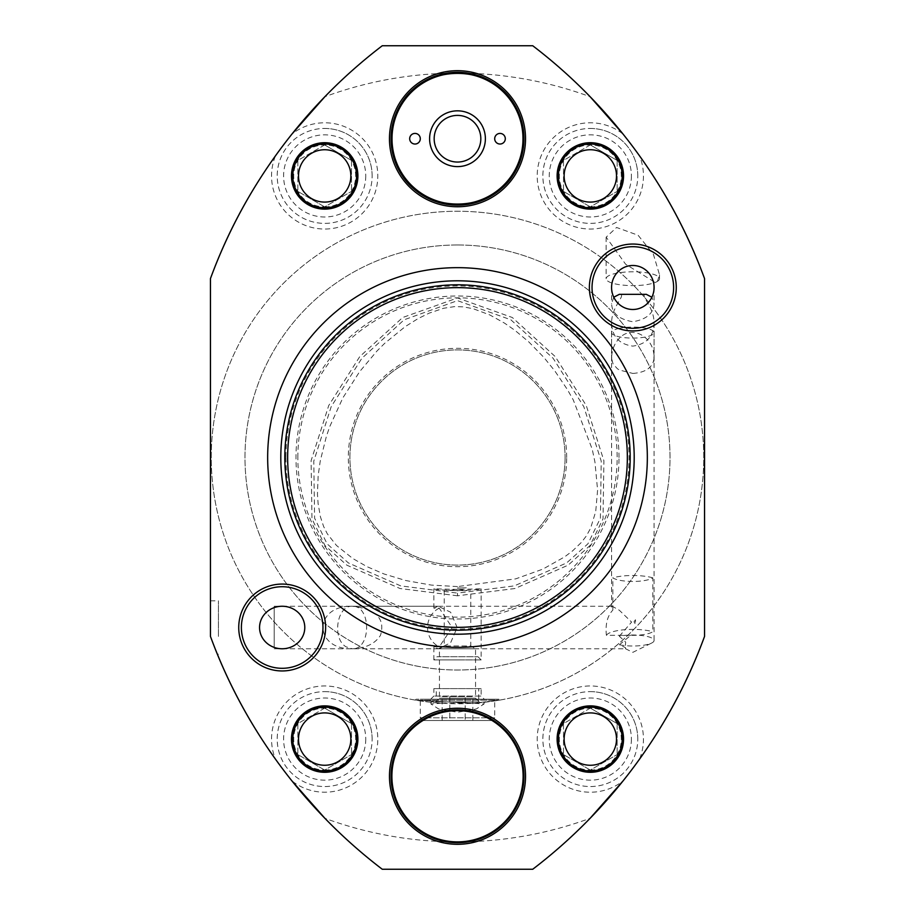 <?xml version="1.0" encoding="UTF-8"?>
<svg xmlns="http://www.w3.org/2000/svg" width="915" height="915" viewBox="0 0 915 915"><rect width="100%" height="100%" fill="white"/><g stroke="black" fill="none" stroke-linecap="round" stroke-linejoin="round"><path stroke-width="0.69" stroke-dasharray="4.58 3.43" d="M512.297 176.298A66.44 66.44 0 0 0 495.072 83.928A66.44 66.44 0 0 0 391.06 138.725A66.44 66.44 0 0 0 457.5 205.166A66.44 66.44 0 0 0 523.94 138.725A66.44 66.44 0 0 0 457.5 72.285A66.44 66.44 0 0 0 437.828 202.192A66.44 66.44 0 0 0 512.297 176.298A66.44 66.44 0 0 1 402.703 176.298L402.428 175.92A66.452 66.452 0 0 1 402.428 101.531M402.703 101.153A66.44 66.44 0 0 1 512.297 101.153L512.572 101.531A66.452 66.452 0 0 1 512.572 175.92M557.121 739.08A33.203 33.203 0 0 0 590.324 772.294A33.203 33.203 0 0 0 623.527 739.08A33.203 33.203 0 0 0 590.324 705.877A33.203 33.203 0 0 0 557.121 739.08M291.473 739.08A33.203 33.203 0 0 0 324.676 772.294A33.203 33.203 0 0 0 357.879 739.08A33.203 33.203 0 0 0 324.676 705.877A33.203 33.203 0 0 0 291.473 739.08M291.473 175.92A33.203 33.203 0 0 0 324.676 209.123A33.203 33.203 0 0 0 357.879 175.92A33.203 33.203 0 0 0 324.676 142.706A33.203 33.203 0 0 0 291.473 175.92M557.121 175.92A33.203 33.203 0 0 0 590.324 209.123A33.203 33.203 0 0 0 623.527 175.92A33.203 33.203 0 0 0 590.324 142.706A33.203 33.203 0 0 0 557.121 175.92M704.55 636.417L704.55 278.583M210.45 636.417L210.45 278.583M382.264 45.75L532.736 45.75A518.004 518.004 0 0 1 590.129 96.716A384.392 384.392 0 0 0 324.871 96.716A518.004 518.004 0 0 1 382.264 45.75M382.264 869.25L532.736 869.25A518.004 518.004 0 0 0 590.129 818.285A384.392 384.392 0 0 1 324.871 818.285A518.004 518.004 0 0 0 382.264 869.25M291.965 780.952A518.004 518.004 0 0 1 275.507 759.21A53.127 53.127 0 0 1 322.663 685.998A53.127 53.127 0 0 1 375.23 755.424A53.127 53.127 0 0 1 291.965 780.952L275.507 759.21M324.676 691.626A47.454 47.454 0 0 1 372.131 739.08A47.454 47.454 0 0 1 324.676 786.545A47.454 47.454 0 0 1 277.222 739.08A47.454 47.454 0 0 1 324.676 691.626M639.494 759.21A518.004 518.004 0 0 1 623.035 780.952A53.127 53.127 0 0 1 539.77 755.424A53.127 53.127 0 0 1 592.337 685.998A53.127 53.127 0 0 1 639.494 759.21L623.035 780.952M590.324 691.626A47.454 47.454 0 0 1 637.778 739.08A47.454 47.454 0 0 1 590.324 786.545A47.454 47.454 0 0 1 542.87 739.08A47.454 47.454 0 0 1 590.324 691.626M275.507 155.79A518.004 518.004 0 0 1 291.965 134.048A53.127 53.127 0 0 1 375.23 159.576A53.127 53.127 0 0 1 322.663 229.002A53.127 53.127 0 0 1 275.507 155.79L291.965 134.048M324.676 128.455A47.454 47.454 0 0 1 372.131 175.92A47.454 47.454 0 0 1 324.676 223.374A47.454 47.454 0 0 1 277.222 175.92A47.454 47.454 0 0 1 324.676 128.455M623.035 134.048A518.004 518.004 0 0 1 639.494 155.79A53.127 53.127 0 0 1 592.337 229.002A53.127 53.127 0 0 1 539.77 159.576A53.127 53.127 0 0 1 623.035 134.048L639.494 155.79M590.324 128.455A47.454 47.454 0 0 1 637.778 175.92A47.454 47.454 0 0 1 590.324 223.374A47.454 47.454 0 0 1 542.87 175.92A47.454 47.454 0 0 1 590.324 128.455M441.556 703.235L430.942 703.978L438.628 708.953L457.489 712.293L476.372 708.942L484.046 703.978L473.444 703.235A246.249 246.249 0 0 0 656.947 313.067A246.249 246.249 0 0 0 241.915 338.493A246.249 246.249 0 0 0 441.556 703.235L473.444 703.235L416.405 700.295L473.432 703.223L498.595 700.295L473.432 703.223A246.249 246.249 0 0 0 703.749 457.5A246.249 246.249 0 0 0 457.5 211.251A246.249 246.249 0 0 0 211.251 457.5A246.249 246.249 0 0 0 473.444 703.235M657.45 281.374L659.521 274.797L653.379 254.256L638.098 235.247L616.584 227.469L606.176 237.168L625.654 264.263L655.243 282.461L657.45 281.374A26.695 6.908 180 0 0 659.521 278.698A26.695 6.908 180 0 0 632.825 271.789A26.695 6.908 180 0 0 606.13 278.698A26.695 6.908 180 0 0 625.265 285.331A26.695 6.908 180 0 0 655.243 282.461A26.695 6.908 180 0 0 657.45 281.374M416.405 700.295L499.807 700.101L416.405 700.295M287.482 457.5A170.018 170.018 0 0 1 457.5 287.482A170.018 170.018 0 0 1 627.518 457.5A170.018 170.018 0 0 1 457.5 627.518A170.018 170.018 0 0 1 287.482 457.5A170.018 170.018 0 0 1 457.5 287.482A170.018 170.018 0 0 1 627.518 457.5A170.018 170.018 0 0 1 457.5 627.518A170.018 170.018 0 0 1 287.482 457.5A170.018 170.018 0 0 1 457.5 287.482A170.018 170.018 0 0 1 627.518 457.5A170.018 170.018 0 0 1 457.5 627.518A170.018 170.018 0 0 1 287.482 457.5M473.444 701.896L430.931 701.896L473.444 701.896M479.288 701.896L435.712 701.896L479.288 701.896L475.56 698.179L439.44 698.179L475.56 698.179L475.56 648.769L439.44 648.769L475.56 648.769L470.779 646.001L444.221 646.001L470.779 646.001L470.779 590.667M466.456 590.667L444.255 590.461L466.456 590.667L456.905 589.066L448.544 590.667M466.341 587.842L457.5 588.013L466.341 587.842M457.5 589.454L433.859 588.814C435.243 589.58 443.123 590.186 457.5 590.633C471.865 590.186 479.746 589.58 481.141 588.814L457.5 589.454L457.5 588.013M457.5 595.802L400.015 588.505L346.854 565.173L324.951 545.512L311.981 518.851L311.1 460.714L328.748 405.494L359.789 356.575L402.669 317.516L457.5 297.947L512.331 317.516L555.211 356.575L586.252 405.494L603.9 460.714L603.019 518.851L590.049 545.512L568.146 565.173L514.985 588.505L457.5 595.802L457.5 593.103L514.287 585.886L566.625 562.931L587.933 543.819L600.4 518.176L601.224 461.16L583.804 406.649L553.129 358.303L510.844 319.781L457.5 300.646L404.156 319.781L361.871 358.303L331.196 406.649L313.776 461.16L314.6 518.176L327.067 543.819L348.375 562.931L400.713 585.886L457.5 593.103L457.5 590.633M297.844 457.5A159.656 159.656 0 0 1 457.5 297.844A159.656 159.656 0 0 1 617.156 457.5A159.656 159.656 0 0 1 457.5 617.156A159.656 159.656 0 0 1 297.844 457.5M619.009 457.5A161.509 161.509 0 0 0 376.74 317.631A161.509 161.509 0 0 0 376.74 597.369A161.509 161.509 0 0 0 619.009 457.5M457.5 244.98A212.52 212.52 0 0 1 641.541 563.754A212.52 212.52 0 0 1 273.459 563.754A212.52 212.52 0 0 1 457.5 244.98A212.52 212.52 0 0 1 670.02 457.5A212.52 212.52 0 0 1 457.5 670.02A212.52 212.52 0 0 1 244.98 457.5A212.52 212.52 0 0 1 457.5 244.98M457.5 586.584L431.251 585.074L405.814 580.545L383.865 573.922L366.961 566.637L352.71 558.459L336.48 545.466L327.296 533.8L323.578 526.399L320.433 516.826L318.1 503.593L317.448 494.26L318.146 475.777L320.273 460.885L326.403 436.306L329.72 426.653L342.862 397.865L359.561 371.753L376.889 351.097L384.586 343.422L405.139 326.678L418.052 318.603L429.135 313.159L443.592 308.263L454.503 306.616L463.253 306.845L473.364 308.778L489.765 314.92L504.52 323.121L514.985 330.384L528.698 341.81L543.727 357.25L554.867 370.987L567.334 389.481L573.27 399.924L592.222 449.196L594.933 462.006L597.598 490.074L595.722 511.519L590.598 528.252L586.332 535.984L581.437 542.355L572.63 550.853L564.647 556.869L542.881 569.107L515.774 578.84L457.5 586.584M566.682 457.5A109.182 109.182 0 0 0 402.909 362.946A109.182 109.182 0 0 0 402.909 552.054A109.182 109.182 0 0 0 566.682 457.5M565.081 457.5A107.581 107.581 0 0 1 403.709 550.67A107.581 107.581 0 0 1 403.709 364.33A107.581 107.581 0 0 1 565.081 457.5A107.581 107.581 0 0 0 457.5 349.919A107.581 107.581 0 0 0 349.919 457.5A107.581 107.581 0 0 0 457.5 565.081A107.581 107.581 0 0 0 565.081 457.5M498.938 699.232L416.062 699.232L498.938 699.232L499.796 700.101M494.695 699.232L420.305 699.232L494.695 699.232L494.695 717.829L420.305 717.829L494.695 717.829L492.03 720.494L422.97 720.494L492.03 720.494M589.374 287.482A43.451 43.451 0 0 0 654.545 325.111A43.451 43.451 0 0 0 654.545 249.864A43.451 43.451 0 0 0 589.374 287.482A43.451 43.451 0 0 0 654.545 325.111A43.451 43.451 0 0 0 654.545 249.864A43.451 43.451 0 0 0 589.374 287.482M613.759 297.215L611.597 303.711C612.043 313.376 619.123 319.381 632.825 321.737C646.505 319.426 653.585 313.41 654.053 303.723L651.892 297.215M646.31 294.333C638.315 294.436 654.191 305.587 654.065 323.087C653.596 336.491 646.516 344.177 632.825 346.122C619.158 344.2 612.078 336.514 611.597 323.087C611.449 305.576 627.335 294.424 619.341 294.344M632.825 373.434C645.704 372.519 652.795 367.51 654.076 358.406C654.831 337.303 632.162 324.185 619.329 338.298C614.308 343.582 611.723 350.285 611.575 358.406L613.073 363.953L617.373 368.722L619.329 370.015L632.825 373.434M325.626 627.518A43.451 43.451 0 0 0 260.455 589.889A43.451 43.451 0 0 0 260.455 665.136A43.451 43.451 0 0 0 325.626 627.518A43.451 43.451 0 0 0 260.455 589.889A43.451 43.451 0 0 0 260.455 665.136A43.451 43.451 0 0 0 325.626 627.518M282.175 606.256L352.275 606.256C371.387 605.238 371.387 649.787 352.275 648.769C313.285 649.787 313.285 605.238 352.275 606.256C336.88 605.192 331.79 638.716 346.099 646.848L352.275 648.769C365.6 648.3 375.001 643.817 380.503 635.307C385.49 618.769 376.076 609.081 352.275 606.256L612.329 606.256M611.7 361.185L611.7 356.804L611.7 361.185A21.251 20.53 0 0 1 611.575 358.989A21.251 20.53 0 0 1 611.7 356.804M653.951 356.804L653.951 361.185L653.951 356.804A21.251 20.53 0 0 1 654.076 358.989A21.251 20.53 0 0 1 653.951 361.185M619.329 636.245L631.613 622.086L619.329 610.259L612.329 606.302L611.655 607.057L612.844 610.076L612.844 577.834A21.251 5.501 180 0 0 632.825 581.448A21.251 5.501 180 0 0 652.807 577.834L652.807 631.716A21.251 5.501 0 0 1 635.525 635.296L634.93 635.307A21.251 5.501 0 0 1 630.721 635.307L619.409 644.766L625.471 647.648L625.734 648.769L625.094 648.186L625.688 642.136L619.329 636.245A21.251 5.501 0 0 1 641.907 635.525A21.251 5.501 0 0 1 654.076 640.5A21.251 5.501 0 0 1 651.652 643.051A21.251 5.501 0 0 1 632.825 646.001A21.251 5.501 0 0 1 619.409 644.766M619.329 328.336A21.251 5.501 180 0 0 611.575 332.591A21.251 5.501 180 0 0 632.825 338.093A21.251 5.501 180 0 0 654.076 332.591A21.251 5.501 180 0 0 641.907 327.616A21.251 5.501 180 0 0 619.329 328.336M635.479 619.752L634.026 621.811L635.479 624.35L635.479 619.752L635.479 624.35M635.525 635.296L634.93 635.307M630.721 635.307L606.405 635.307C605.227 624.316 607.366 615.909 612.844 610.076M433.859 646.848L439.257 646.848L452.159 627.541L439.257 608.178L433.859 608.143L438.194 606.256L450.626 612.215L457.168 627.518L450.603 642.833L438.194 648.769L433.859 646.882L433.859 659.921L457.5 659.921L433.859 659.921L437.05 656.73L477.95 656.73L437.05 656.73M439.257 608.178A21.251 19.97 -90 0 0 427.557 627.518A21.251 19.97 -90 0 0 439.257 646.848M274.203 646.848L274.203 606.256L274.203 646.848M218.422 636.417L218.422 600.812L218.422 636.417M391.06 776.275A66.44 66.44 0 0 0 490.715 833.817A66.44 66.44 0 0 0 490.715 718.732A66.44 66.44 0 0 0 391.06 776.275M523.117 776.275A65.617 65.617 0 0 0 424.697 719.453A65.617 65.617 0 0 0 424.697 833.096A65.617 65.617 0 0 0 523.117 776.275M284.805 457.5A172.695 172.695 0 0 0 543.842 607.057A172.695 172.695 0 0 0 543.842 307.943A172.695 172.695 0 0 0 284.805 457.5M457.5 659.921L481.141 659.921L457.5 659.921M637.778 175.92A47.454 47.454 0 0 0 566.591 134.814A47.454 47.454 0 0 0 566.591 217.015A47.454 47.454 0 0 0 637.778 175.92M590.324 206.893A30.984 30.984 0 0 0 617.156 160.422A30.984 30.984 0 0 0 563.491 160.422A30.984 30.984 0 0 0 590.324 206.893L617.156 191.407L590.324 206.893L563.491 191.407L590.324 206.893M617.156 160.422L617.156 191.407L617.156 160.422L590.324 144.936L617.156 160.422M590.324 144.936L563.491 160.422L563.491 191.407L563.491 160.422L590.324 144.936M372.131 175.92A47.454 47.454 0 0 0 300.944 134.814A47.454 47.454 0 0 0 300.944 217.015A47.454 47.454 0 0 0 372.131 175.92M324.676 206.893A30.984 30.984 0 0 0 351.509 160.422A30.984 30.984 0 0 0 297.844 160.422A30.984 30.984 0 0 0 324.676 206.893L351.509 191.407L324.676 206.893L297.844 191.407L324.676 206.893M351.509 160.422L351.509 191.407L351.509 160.422L324.676 144.936L351.509 160.422M324.676 144.936L297.844 160.422L297.844 191.407L297.844 160.422L324.676 144.936M372.131 739.08A47.454 47.454 0 0 0 300.944 697.985A47.454 47.454 0 0 0 300.944 780.186A47.454 47.454 0 0 0 372.131 739.08M324.676 770.064A30.984 30.984 0 0 0 351.509 723.593A30.984 30.984 0 0 0 297.844 723.593A30.984 30.984 0 0 0 324.676 770.064L351.509 754.578L324.676 770.064L297.844 754.578L324.676 770.064M351.509 723.593L351.509 754.578L351.509 723.593L324.676 708.107L351.509 723.593M324.676 708.107L297.844 723.593L297.844 754.578L297.844 723.593L324.676 708.107M637.778 739.08A47.454 47.454 0 0 0 566.591 697.985A47.454 47.454 0 0 0 566.591 780.186A47.454 47.454 0 0 0 637.778 739.08M590.324 770.064A30.984 30.984 0 0 0 617.156 723.593A30.984 30.984 0 0 0 563.491 723.593A30.984 30.984 0 0 0 590.324 770.064L617.156 754.578L590.324 770.064L563.491 754.578L590.324 770.064M617.156 723.593L617.156 754.578L617.156 723.593L590.324 708.107L617.156 723.593M590.324 708.107L563.491 723.593L563.491 754.578L563.491 723.593L590.324 708.107M477.95 656.73L481.141 659.921L481.141 588.814M422.97 720.494L420.305 717.829L420.305 699.232M442.162 696.578L449.837 696.578L449.837 720.494L442.162 720.494L465.163 720.494L449.837 720.494L449.837 696.578L442.162 696.578L442.162 720.494M472.838 720.494L465.163 720.494L472.838 720.494L472.838 696.578L465.163 696.578L465.163 720.494L465.163 696.578L472.838 696.578M449.837 696.578L465.163 696.578L449.837 696.578M652.807 577.834A26.695 6.908 180 0 0 612.844 577.834M606.405 635.307A26.695 6.908 0 0 1 625.162 629.68A26.695 6.908 0 0 1 652.807 631.716M402.703 176.298A67.504 67.504 0 0 0 414.358 188.799M512.297 101.153A67.504 67.504 0 0 0 500.642 88.652M429.604 138.725A27.896 27.896 0 0 1 471.442 114.569A27.896 27.896 0 0 1 471.442 162.881A27.896 27.896 0 0 1 429.604 138.725M480.832 138.725A23.332 23.332 0 0 0 457.5 115.393A23.332 23.332 0 0 0 434.168 138.725A23.332 23.332 0 0 0 457.5 162.058A23.332 23.332 0 0 0 480.832 138.725M392.02 138.725A65.48 65.48 0 0 1 490.246 82.018A65.48 65.48 0 0 1 490.246 195.433A65.48 65.48 0 0 1 392.02 138.725M494.695 138.725A5.318 5.318 0 0 1 502.655 134.128A5.318 5.318 0 0 1 502.655 143.323A5.318 5.318 0 0 1 494.695 138.725M409.68 138.725A5.318 5.318 0 0 1 417.652 134.128A5.318 5.318 0 0 1 417.652 143.323A5.318 5.318 0 0 1 409.68 138.725M523.117 138.725A65.617 65.617 0 0 0 424.697 81.904A65.617 65.617 0 0 0 424.697 195.547A65.617 65.617 0 0 0 523.117 138.725A65.617 65.617 0 0 0 424.697 81.904A65.617 65.617 0 0 0 424.697 195.547A65.617 65.617 0 0 0 523.117 138.725M484.332 699.232L430.668 699.232L484.332 699.232L481.141 696.052L433.859 696.052L481.141 696.052L481.141 688.606L433.859 688.606L481.141 688.606M436.249 699.232L478.751 699.232L436.249 699.232L436.249 688.606L478.751 688.606L436.249 688.606M285.926 457.5A171.574 171.574 0 0 0 543.281 606.085A171.574 171.574 0 0 0 543.281 308.915A171.574 171.574 0 0 0 285.926 457.5M631.407 175.92A41.084 41.084 0 0 1 569.782 211.491A41.084 41.084 0 0 1 569.782 140.338A41.084 41.084 0 0 1 631.407 175.92M365.76 175.92A41.084 41.084 0 0 1 304.135 211.491A41.084 41.084 0 0 1 304.135 140.338A41.084 41.084 0 0 1 365.76 175.92M365.76 739.08A41.084 41.084 0 0 1 304.135 774.662A41.084 41.084 0 0 1 304.135 703.509A41.084 41.084 0 0 1 365.76 739.08M631.407 739.08A41.084 41.084 0 0 1 569.782 774.662A41.084 41.084 0 0 1 569.782 703.509A41.084 41.084 0 0 1 631.407 739.08M430.931 701.896L430.931 703.978M484.069 701.896L484.069 703.978M444.221 590.667L444.221 646.001L439.44 648.769L439.44 698.179L435.712 701.896M416.062 699.232L415.204 700.101M611.575 287.482L611.575 303.711M611.575 323.087L611.575 607.057M654.076 287.482L654.076 303.723M654.076 323.087L654.076 640.5M282.175 648.769L625.734 648.769M606.13 237.168L606.13 278.698M659.521 274.797L659.521 278.698M611.575 332.591L611.575 358.989M654.076 332.591L654.076 358.989M625.437 648.701L632.825 652.349L651.652 643.051M274.203 648.769L438.194 648.769M274.203 606.256L438.194 606.256M217.381 654.214L218.422 654.214M210.45 600.812L218.422 600.812M433.859 608.143L433.859 588.814M478.751 699.232L478.751 688.606M430.668 699.232L433.859 696.052L433.859 688.606"/><path stroke-width="1.37" d="M402.428 101.531A66.452 66.452 0 0 0 402.428 175.92L402.703 176.298A66.44 66.44 0 0 0 512.297 176.298L512.572 175.92A66.452 66.452 0 0 0 512.572 101.531C488.187 64.084 427.008 63.947 402.428 101.531L402.703 101.153A66.44 66.44 0 0 1 512.297 101.153L512.572 101.531M513.875 176.801A68.03 68.03 0 0 1 397.419 170.647A68.03 68.03 0 0 1 457.5 70.695A68.03 68.03 0 0 1 513.875 176.801M457.5 708.244A68.03 68.03 0 0 1 525.53 776.275A68.03 68.03 0 0 1 457.5 844.305A68.03 68.03 0 0 1 389.47 776.275A68.03 68.03 0 0 1 457.5 708.244M325.626 627.518A43.451 43.451 0 0 1 260.455 665.136A43.451 43.451 0 0 1 260.455 589.889A43.451 43.451 0 0 1 325.626 627.518M589.374 287.482A43.451 43.451 0 0 1 654.545 249.864A43.451 43.451 0 0 1 654.545 325.111A43.451 43.451 0 0 1 589.374 287.482M457.5 267.66A189.84 189.84 0 0 1 621.903 552.42A189.84 189.84 0 0 1 293.097 552.42A189.84 189.84 0 0 1 457.5 267.66M532.736 45.75A518.004 518.004 0 0 1 704.55 278.583L704.55 636.417A518.004 518.004 0 0 1 532.736 869.25L382.264 869.25A518.004 518.004 0 0 1 210.45 636.417L210.45 278.583A518.004 518.004 0 0 1 382.264 45.75L532.736 45.75M557.121 175.92A33.203 33.203 0 0 1 606.931 147.155A33.203 33.203 0 0 1 606.931 204.674A33.203 33.203 0 0 1 557.121 175.92M291.473 175.92A33.203 33.203 0 0 1 341.284 147.155A33.203 33.203 0 0 1 341.284 204.674A33.203 33.203 0 0 1 291.473 175.92M291.473 739.08A33.203 33.203 0 0 1 341.284 710.326A33.203 33.203 0 0 1 341.284 767.845A33.203 33.203 0 0 1 291.473 739.08M557.121 739.08A33.203 33.203 0 0 1 606.931 710.326A33.203 33.203 0 0 1 606.931 767.845A33.203 33.203 0 0 1 557.121 739.08M210.45 636.417C219.371 659.532 219.371 659.532 210.45 636.417C219.371 659.532 219.371 659.532 210.45 636.417C226.428 679.994 248.114 720.929 275.507 759.21M324.871 818.285L291.965 780.952M704.55 636.417C688.572 679.994 666.886 720.929 639.494 759.21M623.035 780.952L590.129 818.285M210.45 278.583C226.428 235.006 248.114 194.072 275.507 155.79M291.965 134.048L324.871 96.716M590.129 96.716L623.035 134.048M639.494 155.79C666.886 194.072 688.572 235.006 704.55 278.583M632.825 309.487A22.006 21.251 90 0 1 611.575 287.482A22.006 21.251 90 0 1 632.825 265.487A22.006 21.251 90 0 1 654.076 287.482A22.006 21.251 90 0 1 632.825 309.487M651.892 297.215L646.31 294.333L619.341 294.333L613.759 297.215M304.787 627.518A22.612 21.251 0 0 1 282.175 648.769A22.612 21.251 0 0 1 259.563 627.518A22.612 21.251 0 0 1 282.175 606.256A22.612 21.251 0 0 1 304.787 627.518M391.06 776.275A66.44 66.44 0 0 0 457.5 842.715A66.44 66.44 0 0 0 523.94 776.275A66.44 66.44 0 0 0 457.5 709.834A66.44 66.44 0 0 0 391.06 776.275M523.117 776.275A65.617 65.617 0 0 0 424.697 719.453A65.617 65.617 0 0 0 424.697 833.096A65.617 65.617 0 0 0 523.117 776.275M284.805 457.5A172.695 172.695 0 0 1 543.842 307.943A172.695 172.695 0 0 1 543.842 607.057A172.695 172.695 0 0 1 284.805 457.5M287.653 457.5A169.847 169.847 0 0 0 542.423 604.586A169.847 169.847 0 0 0 542.423 310.414A169.847 169.847 0 0 0 287.653 457.5M558.447 175.92A31.876 31.876 0 0 0 606.256 203.519A31.876 31.876 0 0 0 606.256 148.31A31.876 31.876 0 0 0 558.447 175.92A31.876 31.876 0 0 1 606.256 148.31A31.876 31.876 0 0 1 606.256 203.519A31.876 31.876 0 0 1 558.447 175.92M564.143 175.92A26.169 26.169 0 0 0 603.408 198.578A26.169 26.169 0 0 0 603.408 153.251A26.169 26.169 0 0 0 564.143 175.92M292.8 175.92A31.876 31.876 0 0 0 340.62 203.519A31.876 31.876 0 0 0 340.62 148.31A31.876 31.876 0 0 0 292.8 175.92A31.876 31.876 0 0 1 340.62 148.31A31.876 31.876 0 0 1 340.62 203.519A31.876 31.876 0 0 1 292.8 175.92M298.507 175.92A26.169 26.169 0 0 0 337.761 198.578A26.169 26.169 0 0 0 337.761 153.251A26.169 26.169 0 0 0 298.507 175.92M292.8 739.08A31.876 31.876 0 0 0 340.62 766.69A31.876 31.876 0 0 0 340.62 711.481A31.876 31.876 0 0 0 292.8 739.08A31.876 31.876 0 0 1 340.62 711.481A31.876 31.876 0 0 1 340.62 766.69A31.876 31.876 0 0 1 292.8 739.08M298.507 739.08A26.169 26.169 0 0 0 337.761 761.749A26.169 26.169 0 0 0 337.761 716.422A26.169 26.169 0 0 0 298.507 739.08M558.447 739.08A31.876 31.876 0 0 0 606.256 766.69A31.876 31.876 0 0 0 606.256 711.481A31.876 31.876 0 0 0 558.447 739.08A31.876 31.876 0 0 1 606.256 711.481A31.876 31.876 0 0 1 606.256 766.69A31.876 31.876 0 0 1 558.447 739.08M564.143 739.08A26.169 26.169 0 0 0 603.408 761.749A26.169 26.169 0 0 0 603.408 716.422A26.169 26.169 0 0 0 564.143 739.08M414.358 188.799A67.504 67.504 0 0 0 512.297 176.298M500.642 88.652A67.504 67.504 0 0 0 402.703 101.153M402.428 175.92C426.813 213.367 487.992 213.515 512.572 175.92M522.98 138.725A65.48 65.48 0 0 0 424.754 82.018A65.48 65.48 0 0 0 424.754 195.433A65.48 65.48 0 0 0 522.98 138.725M409.68 138.725A5.318 5.318 0 0 1 417.652 134.128A5.318 5.318 0 0 1 417.652 143.323A5.318 5.318 0 0 1 409.68 138.725M494.695 138.725A5.318 5.318 0 0 1 502.655 134.128A5.318 5.318 0 0 1 502.655 143.323A5.318 5.318 0 0 1 494.695 138.725M429.604 138.725A27.896 27.896 0 0 1 471.442 114.569A27.896 27.896 0 0 1 471.442 162.881A27.896 27.896 0 0 1 429.604 138.725M434.168 138.725A23.332 23.332 0 0 1 469.166 118.527A23.332 23.332 0 0 1 469.166 158.924A23.332 23.332 0 0 1 434.168 138.725M280.802 457.5A176.698 176.698 0 0 0 457.5 634.198A176.698 176.698 0 0 0 634.198 457.5A176.698 176.698 0 0 0 457.5 280.802A176.698 176.698 0 0 0 280.802 457.5M592.039 287.482A40.786 40.786 0 0 1 653.219 252.163A40.786 40.786 0 0 1 653.219 322.812A40.786 40.786 0 0 1 592.039 287.482M322.961 627.518A40.786 40.786 0 0 1 261.781 662.837A40.786 40.786 0 0 1 261.781 592.188A40.786 40.786 0 0 1 322.961 627.518"/></g></svg>
